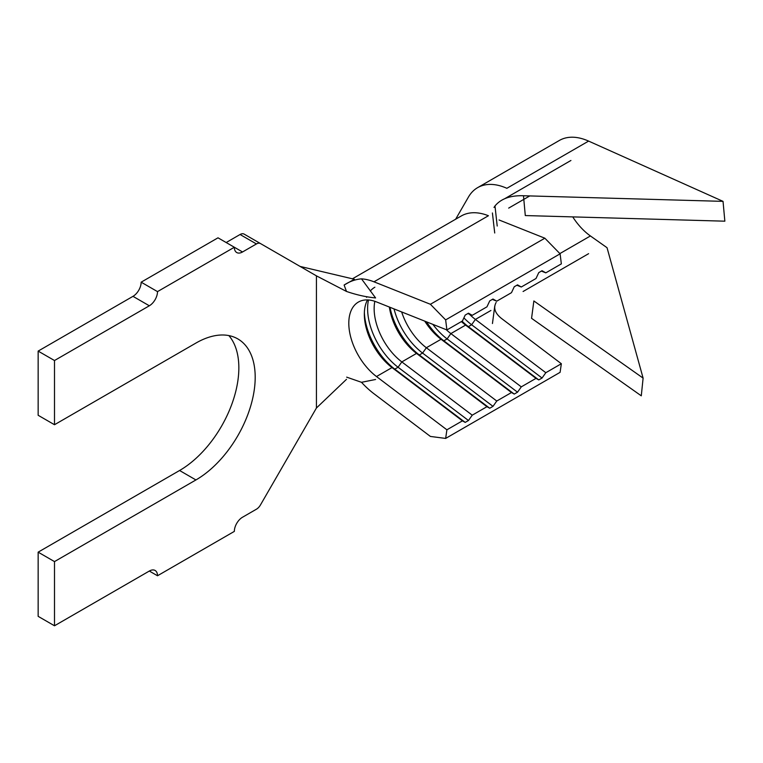 <?xml version="1.0" encoding="UTF-8"?>
<svg xmlns="http://www.w3.org/2000/svg" width="763" height="763" viewBox="0 0 763 763"><rect width="100%" height="100%" fill="white"/><g stroke="black" fill="none" stroke-linecap="round" stroke-linejoin="round"><path stroke-width="1.14" d="M375.587 379.488L361.5 382.301A69.366 40.048 -120 0 0 373.975 393.746L430.399 436.436L445.649 438.42L560.099 372.334L561.349 363.732L501.358 318.352C494.882 313.088 493.146 307.785 496.15 302.434M445.649 438.42L446.899 429.807L376.483 376.541A46.247 26.695 60 0 1 363.426 363.15A46.247 26.695 60 0 1 363.426 300.221A46.247 26.695 60 0 1 376.483 301.919L446.899 329.95L462.435 320.985L465.201 315.081L468.472 313.192L472.24 315.319L486.956 306.831L489.722 300.918L492.993 299.029L496.77 301.166L511.487 292.668L514.252 286.754L517.524 284.866L521.291 287.002L536.007 278.505L538.773 272.601L542.045 270.712L545.822 272.849L561.349 263.874L560.099 253.821L544.849 238.199L499.059 219.973M560.099 253.821L445.649 319.897L430.399 304.275L373.975 281.814A69.366 40.048 -120 0 0 361.5 278.857L375.587 297.932C366.24 297.065 356.54 294.899 346.497 291.447L344.113 285.047L354.385 279.268L300.078 266.421M446.899 329.95L445.649 319.897M516.875 285.248L521.291 287.002M541.396 271.084L545.822 272.849M461.396 321.585A46.247 26.695 60 0 0 465.592 325.095L450.876 333.593A46.247 26.695 60 0 1 446.269 329.702M490.933 310.465L475.406 319.43A46.247 26.695 60 0 1 469.379 314.184M424.743 321.137A46.247 26.695 60 0 0 441.071 339.258L443.837 340.813L447.108 338.925L450.876 333.593L521.291 386.86L536.007 378.362L465.592 325.095L468.358 326.65L471.629 324.761L475.406 319.43L545.822 372.706L561.349 363.732M492.345 299.401L496.77 301.166M389.368 307.041A46.247 26.695 60 0 0 416.541 353.412L419.316 354.967L422.578 353.078L426.355 347.747L496.77 401.023L511.487 392.525L441.071 339.258L426.355 347.747A46.247 26.695 60 0 1 401.653 311.933M467.824 313.564L472.24 315.319M367.489 299.916A46.247 26.695 60 0 0 364.332 314.28A46.247 26.695 60 0 0 392.02 367.575L394.786 369.13L398.057 367.241L401.824 361.91L472.24 415.177L486.956 406.689L416.541 353.412L401.824 361.91A46.247 26.695 60 0 1 374.833 301.309M157.502 291.619A11.559 6.676 -60 0 1 149.329 305.782L54.497 360.527L54.497 424.724L195.929 343.064A83.816 48.393 -60 0 1 237.837 338.915A83.816 48.393 -60 0 1 250.684 406.078A83.816 48.393 -60 0 1 195.929 479.946L54.497 561.597L54.497 625.784L149.329 571.039A11.559 6.676 -60 0 1 155.108 570.466A11.559 6.676 -60 0 1 157.502 575.76L234.346 531.391A11.559 6.676 -60 0 1 242.529 517.228L256.425 509.207A8.097 4.673 120 0 0 260.469 504.934L316.426 408.014L316.426 275.853L260.469 243.55A8.097 4.673 120 0 0 256.425 243.95L242.529 251.971A11.559 6.676 -60 0 1 236.74 252.543A11.559 6.676 -60 0 1 234.346 247.25L157.502 291.619L141.155 282.176L217.999 237.818L242.529 251.971M54.497 625.784L38.15 616.342L38.15 552.154L179.582 470.504A83.816 48.393 -60 0 0 231.847 404.152A83.816 48.393 -60 0 0 228.852 335.586M157.502 575.76L149.329 571.039M244.122 234.107L260.469 243.55L244.122 234.107A8.097 4.673 120 0 0 240.068 234.508L226.172 242.539M149.329 305.782L132.981 296.34L38.15 351.094L38.15 415.282L54.497 424.724M54.497 360.527L38.15 351.094M54.497 561.597L38.15 552.154M132.981 296.34A11.559 6.676 120 0 0 141.155 282.176M316.426 275.853L346.497 291.447M316.426 408.014L346.497 379.316M373.975 281.814L488.425 215.738A69.366 40.048 -120 0 0 461.262 215.977L352.43 278.81M361.5 382.301L346.669 377.141M344.113 285.047C349.74 281.375 355.529 279.315 361.5 278.857M544.849 238.199L430.399 304.275M376.483 376.541L392.02 367.575L462.435 420.842L446.899 429.807M536.007 378.362L538.773 379.917L542.045 378.028L545.822 372.706M511.487 392.525L514.252 394.08L517.524 392.192L521.291 386.86M486.956 406.689L489.722 408.234L492.993 406.355L496.77 401.023M462.435 420.842L465.201 422.397L468.472 420.508L472.24 415.177M465.201 422.397L394.786 369.13A50.873 29.366 60 0 1 364.371 312.458M366.583 297.341A50.873 29.366 60 0 1 366.85 296.683M370.293 291.037A50.873 29.366 60 0 1 374.871 287.212M468.472 420.508L398.057 367.241A50.873 29.366 60 0 1 368.491 299.973M489.722 408.234L419.316 354.967A50.873 29.366 60 0 1 389.979 307.289M492.993 406.355L422.578 353.078A50.873 29.366 60 0 1 394.032 308.901M514.252 394.08L443.837 340.813A50.873 29.366 60 0 1 426.498 321.833M517.524 392.192L447.108 338.925A50.873 29.366 60 0 1 432.869 324.37M538.773 379.917L468.358 326.65A50.873 29.366 60 0 1 462.063 321.204M542.045 378.028L471.629 324.761A50.873 29.366 60 0 1 463.894 317.866M497.209 226.029L494.987 205.962L493.995 207.45M455.645 219.219L468.425 197.083A69.366 40.048 60 0 1 477.619 187.65A69.366 40.048 60 0 1 506.851 188.299L588.607 141.098L723.038 201.365L523.485 195.748C510.447 195.318 500.948 198.723 494.987 205.962M533.862 300.956L643.104 378.114L641.282 395.825L531.563 318.324L533.862 300.956M477.619 187.65L559.365 140.459A69.366 40.048 60 0 1 588.607 141.098M723.038 201.365L724.85 221.184L525.297 215.557L523.485 195.748M572.755 216.902A46.247 26.695 -120 0 0 590.419 235.958L607.043 247.708L643.104 378.114M256.425 243.95L240.068 234.508M195.929 479.946L179.582 470.504M588.607 253.678L523.084 291.504M529.77 195.929L508.673 208.108M590.419 235.958L559.87 253.593M570.924 160.478L504.887 198.609M492.45 323.531L494.748 306.163M494.72 232.992L492.412 212.972"/></g></svg>
